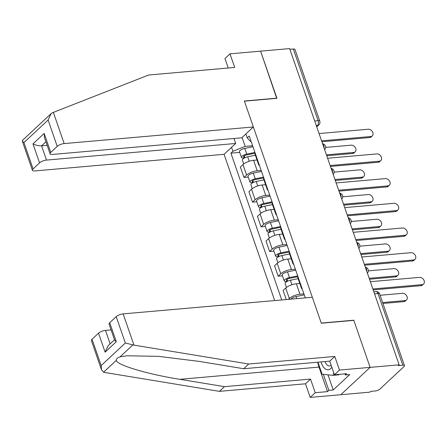 <?xml version="1.0" encoding="UTF-8"?>
<svg xmlns="http://www.w3.org/2000/svg" width="446" height="446" viewBox="0 0 446 446"><rect width="100%" height="100%" fill="white"/><g stroke="black" fill="none" stroke-linecap="round" stroke-linejoin="round"><path stroke-width="0.67" d="M101.498 369.79L91.385 340.582A5.33 1.778 -19.1 0 1 92.043 339.222L101.17 365.575L101.498 369.79L103.606 372.215L104.676 372.471L219.432 391.354L305.493 383.794L310.204 397.403L369.862 392.162L370.715 391.365L375.237 390.969A3.551 1.187 160.9 0 0 379.864 389.118L404.02 366.562A3.551 1.187 160.9 0 0 404.461 365.653A3.551 1.187 160.9 0 0 402.81 365.224L377.985 293.524A3.551 2.013 -95 0 0 375.967 291.578L373.848 291.768M46.501 160.092A5.33 1.778 160.9 0 0 39.56 162.868L32.987 143.874C35.803 145.273 38.663 145.926 41.567 145.848L46.501 160.092L235.683 143.467L224.07 154.31L274.719 300.571M327.994 374.835L333.234 389.966L349.714 374.579L345.338 374.963L346.704 373.692L334.45 374.768L339.484 370.063L370.119 367.37L340.833 394.71L370.119 367.37L399.142 364.822L289.644 48.597L260.615 51.145L276.698 98.332M109.716 322.726L116.294 341.714L114.644 340.226L109.058 324.086A5.33 1.778 -19.1 0 1 109.716 322.726L116.205 316.666A5.33 1.778 -19.1 0 1 123.141 313.889L312.323 297.265L321.315 323.222L353.84 320.367L370.119 367.37L353.784 320.206L321.259 323.066L244.419 101.17L276.949 98.31L260.615 51.145L229.985 53.838L224.946 58.543L228.229 68.021M399.142 364.822L398.289 365.62L402.81 365.224M289.883 49.3L293.306 48.999A3.551 1.187 -19.1 0 1 294.957 49.428L319.788 121.122A3.551 1.187 160.9 0 0 318.137 120.693L293.306 48.999M257.047 160.019L253.601 160.326A8.173 2.726 160.9 0 0 242.964 164.58L240.361 167.01L243.979 177.458L246.582 175.027A8.173 2.726 -19.1 0 1 257.219 170.768L261.172 170.422M255.257 153.346A8.173 2.726 160.9 0 0 255.095 154.388L258.713 164.836A8.173 2.726 -19.1 0 1 258.875 163.793M248.244 177.079L243.979 177.458M259.483 165.555A8.173 2.726 -19.1 0 1 258.713 164.836M265.599 184.711L262.148 185.012A8.173 2.726 160.9 0 0 251.511 189.271L248.907 191.702L252.525 202.144L255.129 199.713A8.173 2.726 -19.1 0 1 265.766 195.46L269.719 195.114M263.809 178.038A8.173 2.726 160.9 0 0 263.647 179.08L267.265 189.528A8.173 2.726 -19.1 0 1 267.422 188.485M256.796 201.77L252.525 202.144M268.035 190.247A8.173 2.726 -19.1 0 1 267.265 189.528M274.145 209.403L270.7 209.704A8.173 2.726 160.9 0 0 260.063 213.957L257.459 216.394L261.077 226.836L263.681 224.405A8.173 2.726 -19.1 0 1 274.318 220.151L278.271 219.8M272.355 202.729A8.173 2.726 160.9 0 0 272.194 203.772L275.812 214.214A8.173 2.726 -19.1 0 1 275.974 213.171M265.342 226.462L261.077 226.836M276.587 214.933A8.173 2.726 -19.1 0 1 275.812 214.214M282.697 234.089L279.246 234.395A8.173 2.726 160.9 0 0 268.615 238.649L266.006 241.08L269.624 251.527L272.227 249.097A8.173 2.726 -19.1 0 1 282.864 244.837L286.817 244.492M280.908 227.415A8.173 2.726 160.9 0 0 280.746 228.458L284.364 238.905A8.173 2.726 -19.1 0 1 284.526 237.863M273.894 251.154L269.624 251.527M285.133 239.625A8.173 2.726 -19.1 0 1 284.364 238.905M291.244 258.78L287.798 259.081A8.173 2.726 160.9 0 0 277.161 263.341L274.558 265.771L278.176 276.219L280.779 273.788A8.173 2.726 -19.1 0 1 291.416 269.529L295.369 269.183M289.454 252.107A8.173 2.726 160.9 0 0 289.298 253.15L292.911 263.597A8.173 2.726 -19.1 0 1 293.072 262.555M282.446 275.84L278.176 276.219M293.685 264.316A8.173 2.726 -19.1 0 1 292.911 263.597M299.796 283.472L296.35 283.773A8.173 2.726 160.9 0 0 285.713 288.032L283.11 290.463L286.26 299.556M298.006 276.799A8.173 2.726 160.9 0 0 297.844 277.841L301.463 288.289A8.173 2.726 -19.1 0 1 301.624 287.241M288.367 299.372L289.331 298.474A8.173 2.726 -19.1 0 1 299.963 294.221L303.921 293.875M302.232 289.008A8.173 2.726 -19.1 0 1 301.463 288.289M242.083 137.491L245.166 146.388L252.62 145.73M251.115 141.388L250.457 141.443L247.251 137.898L245.885 133.945M305.309 297.883L249.258 136.024L247.251 137.898M245.166 146.388L232.912 151.289L230.905 153.162L281.738 299.957M232.912 151.289L231.541 147.336M239.697 152.393L230.905 153.162M321.583 140.836L370.754 136.515A4.086 3.077 47 0 0 372.287 135.857L371.178 136.894A4.086 3.077 -133 0 1 369.645 137.546L321.895 141.744M372.287 135.857A4.086 3.077 47 0 0 372.399 131.631A4.086 3.077 47 0 0 368.234 129.234L319.057 133.555M255.212 153.212L246.153 155.063A2.13 0.714 160.9 0 0 243.611 156.641A2.13 0.714 160.9 0 0 244.603 156.903L243.494 157.94A4.443 1.483 160.9 0 1 241.431 157.399L239.457 151.701A4.443 1.483 160.9 0 1 244.754 148.406L252.966 146.728M254.939 152.426L246.727 154.104A4.443 1.483 160.9 0 0 241.431 157.399M244.882 157.711L244.23 155.827M326.433 154.846L353.684 152.454A4.086 3.077 47 0 0 355.211 151.802A4.086 3.077 47 0 0 355.328 147.57A4.086 3.077 47 0 0 351.164 145.173L325.608 147.42M255.385 155.219L247.658 156.797A4.443 1.483 160.9 0 0 242.362 160.092L243.706 163.966M355.211 151.802L354.102 152.839A4.086 3.077 -133 0 1 352.574 153.491L326.751 155.76M243.65 158.391L243.494 157.94M330.129 165.522L379.306 161.201A4.086 3.077 47 0 0 380.834 160.549L379.724 161.586A4.086 3.077 -133 0 1 378.197 162.238L330.447 166.436M380.834 160.549A4.086 3.077 47 0 0 380.951 156.323A4.086 3.077 47 0 0 376.786 153.92L327.609 158.241M338.681 190.213L387.858 185.893A4.086 3.077 47 0 0 389.386 185.241L388.276 186.277A4.086 3.077 -133 0 1 386.749 186.93L338.993 191.122M389.386 185.241A4.086 3.077 47 0 0 389.503 181.009A4.086 3.077 47 0 0 385.333 178.612L336.161 182.932M253.35 126.971L64.168 143.59A5.33 1.778 160.9 0 0 57.233 146.366L50.744 152.426A5.33 1.778 160.9 0 0 50.086 153.786A5.33 1.778 160.9 0 0 52.561 154.433L241.743 137.808L253.35 126.971L244.363 101.013L276.894 98.153M57.233 146.366L48.107 120.013L51.056 113.674L52.327 112.788L148.641 75.012L234.696 67.452L229.985 53.838M39.56 162.868L33.076 168.922A5.33 1.778 160.9 0 0 32.413 170.283A5.33 1.778 160.9 0 0 34.888 170.93L224.07 154.31M233.96 138.494L235.683 143.467M45.927 141.778L41.567 145.848L47.164 145.357M50.086 153.786L44.494 137.647L44.171 133.432L50.744 152.426M51.056 113.674L22.478 140.351L22.3 141.081L23.95 142.569L33.076 168.922M123.141 313.889L133.962 345.132L125.332 343.019L116.205 316.666M334.45 374.768L329.733 361.154L243.678 368.719L199.094 361.383L158.536 356.36L126.909 355.78L120.035 356.878C117.465 357.698 116.228 358.852 116.317 360.351C116.322 364.917 147.949 374.35 179.889 379.317L224.472 386.649L310.527 379.089L315.238 392.703L327.492 391.621L318.996 367.091A19.986 11.323 85 0 1 317.736 362.208M243.678 368.719L248.717 364.014L334.773 356.454L339.484 370.063M133.962 345.132L248.717 364.014M329.733 361.154L334.773 356.454M92.043 339.222L98.533 333.168A5.33 1.778 -19.1 0 1 105.468 330.391L110.14 343.872M111.071 329.901L105.468 330.391M333.234 389.966L328.858 390.35L327.492 391.621M310.204 397.403L315.238 392.703M305.493 383.794L310.527 379.089M219.432 391.354L224.472 386.649M345.338 374.963L344.948 373.843M323.328 374.372L328.858 390.35M114.499 339.802L108.055 345.817L105.111 352.156L98.533 333.168M321.142 361.912A11.551 6.539 -95 0 0 330.709 368.541A11.551 6.539 -95 0 0 331.824 367.175M325.045 361.567A7.905 4.477 -95 0 0 329.561 365.976A7.905 4.477 -95 0 0 331.161 365.274M339.044 374.361L338.893 374.83L333.062 375.342L322.118 374.25L317.942 362.191M333.814 372.94L333.062 375.342M263.759 177.904L254.705 179.755A2.13 0.714 160.9 0 0 252.163 181.332A2.13 0.714 160.9 0 0 253.15 181.594L252.04 182.626A4.443 1.483 160.9 0 1 249.977 182.091L248.004 176.393A4.443 1.483 160.9 0 1 253.306 173.098L261.518 171.42M263.491 177.118L255.274 178.796A4.443 1.483 160.9 0 0 249.977 182.091M253.434 182.403L252.782 180.519M334.985 179.537L362.23 177.146A4.086 3.077 47 0 0 363.763 176.493A4.086 3.077 47 0 0 363.875 172.262A4.086 3.077 47 0 0 359.71 169.865L334.16 172.111M263.932 179.911L256.21 181.489A4.443 1.483 160.9 0 0 250.908 184.778L252.252 188.658M363.763 176.493L362.648 177.525A4.086 3.077 -133 0 1 361.121 178.183L335.297 180.452M252.196 183.077L252.04 182.626M272.311 202.595L263.251 204.441A2.13 0.714 160.9 0 0 260.709 206.024A2.13 0.714 160.9 0 0 261.702 206.281L260.592 207.318A4.443 1.483 160.9 0 1 258.529 206.777L256.556 201.079A4.443 1.483 160.9 0 1 261.852 197.79L270.064 196.112M272.038 201.809L263.826 203.488A4.443 1.483 160.9 0 0 258.529 206.777M261.986 207.095L261.328 205.205M343.532 204.229L370.782 201.837A4.086 3.077 47 0 0 372.31 201.179A4.086 3.077 47 0 0 372.427 196.954A4.086 3.077 47 0 0 368.262 194.556L342.712 196.797M272.484 204.597L264.757 206.18A4.443 1.483 160.9 0 0 259.46 209.469L260.804 213.344M372.31 201.179L371.2 202.216A4.086 3.077 -133 0 1 369.673 202.869L343.849 205.138M260.748 207.769L260.592 207.318M347.228 214.905L396.405 210.584A4.086 3.077 47 0 0 397.932 209.932L396.823 210.964A4.086 3.077 -133 0 1 395.295 211.621L347.546 215.814M397.932 209.932A4.086 3.077 47 0 0 398.049 205.701A4.086 3.077 47 0 0 393.885 203.304L344.708 207.624M355.78 239.597L404.957 235.271A4.086 3.077 47 0 0 406.484 234.618L405.375 235.655A4.086 3.077 -133 0 1 403.847 236.308L356.098 240.505M406.484 234.618A4.086 3.077 47 0 0 406.601 230.392A4.086 3.077 47 0 0 402.437 227.995L353.26 232.316M364.332 264.283L413.503 259.962A4.086 3.077 47 0 0 415.036 259.31L413.921 260.347A4.086 3.077 -133 0 1 412.394 260.999L364.644 265.197M415.036 259.31A4.086 3.077 47 0 0 415.148 255.084A4.086 3.077 47 0 0 410.983 252.681L361.806 257.002M280.857 227.282L271.804 229.132A2.13 0.714 160.9 0 0 269.261 230.716A2.13 0.714 160.9 0 0 270.254 230.972L269.144 232.009A4.443 1.483 160.9 0 1 267.082 231.468L265.108 225.771A4.443 1.483 160.9 0 1 270.404 222.482L278.616 220.803M280.59 226.501L272.378 228.179A4.443 1.483 160.9 0 0 267.082 231.468M270.532 231.786L269.88 229.896M352.084 228.921L379.334 226.523A4.086 3.077 47 0 0 380.862 225.871A4.086 3.077 47 0 0 380.979 221.645A4.086 3.077 47 0 0 376.809 219.242L351.258 221.489M281.036 229.289L273.309 230.866A4.443 1.483 160.9 0 0 268.013 234.161L269.351 238.036M380.862 225.871L379.752 226.908A4.086 3.077 -133 0 1 378.225 227.56L352.401 229.829M269.3 232.461L269.144 232.009M289.409 251.973L280.356 253.824A2.13 0.714 160.9 0 0 277.813 255.402A2.13 0.714 160.9 0 0 278.8 255.664L277.691 256.701A4.443 1.483 160.9 0 1 275.628 256.16L273.654 250.462A4.443 1.483 160.9 0 1 278.951 247.168L287.168 245.49M289.136 251.187L280.924 252.865A4.443 1.483 160.9 0 0 275.628 256.16M279.084 256.472L278.427 254.588M360.636 253.607L387.881 251.215A4.086 3.077 47 0 0 389.408 250.563A4.086 3.077 47 0 0 389.525 246.331A4.086 3.077 47 0 0 385.361 243.934L359.81 246.181M289.582 253.98L281.855 255.558A4.443 1.483 160.9 0 0 276.559 258.853L277.903 262.727M389.408 250.563L388.299 251.6A4.086 3.077 -133 0 1 386.771 252.252L360.948 254.521M277.847 257.152L277.691 256.701M297.961 276.665L288.902 278.516A2.13 0.714 160.9 0 0 286.36 280.094A2.13 0.714 160.9 0 0 287.352 280.35L286.243 281.387A4.443 1.483 160.9 0 1 284.18 280.852L282.207 275.154A4.443 1.483 160.9 0 1 287.503 271.859L295.715 270.181M297.688 275.879L289.476 277.557A4.443 1.483 160.9 0 0 284.18 280.852M287.631 281.164L286.979 279.28M369.182 278.298L396.433 275.907A4.086 3.077 47 0 0 397.96 275.254A4.086 3.077 47 0 0 398.077 271.023A4.086 3.077 47 0 0 393.913 268.626L368.357 270.873M298.134 278.672L290.407 280.25A4.443 1.483 160.9 0 0 285.111 283.539L286.455 287.419M397.96 275.254L396.851 276.286A4.086 3.077 -133 0 1 395.323 276.944L369.5 279.213M286.399 281.839L286.243 281.387M372.878 288.975L422.055 284.654A4.086 3.077 47 0 0 423.583 284.002L422.473 285.039A4.086 3.077 -133 0 1 420.946 285.691L373.196 289.883M423.583 284.002A4.086 3.077 47 0 0 423.7 279.77A4.086 3.077 47 0 0 419.535 277.373L370.358 281.694M304.267 294.873L296.049 296.551A4.443 1.483 160.9 0 0 290.92 299.149M382.612 302.561L404.979 300.593A4.086 3.077 47 0 0 406.512 299.941A4.086 3.077 47 0 0 406.624 295.715A4.086 3.077 47 0 0 402.459 293.317L380.092 295.28M406.512 299.941L405.397 300.978A4.086 3.077 -133 0 1 403.87 301.63L382.93 303.47M366.824 271.486A3.551 2.013 -95 0 0 366.517 269.089A3.551 2.013 -95 0 0 365.419 267.433M358.272 246.794A3.551 2.013 -95 0 0 357.965 244.402A3.551 2.013 -95 0 0 356.872 242.741M349.725 222.108A3.551 2.013 -95 0 0 349.419 219.711A3.551 2.013 -95 0 0 348.32 218.055M341.173 197.416A3.551 2.013 -95 0 0 340.867 195.019A3.551 2.013 -95 0 0 339.768 193.363M332.627 172.725A3.551 2.013 -95 0 0 332.32 170.327A3.551 2.013 -95 0 0 331.222 168.672M324.075 148.033A3.551 2.013 -95 0 0 323.768 145.641A3.551 2.013 -95 0 0 322.67 143.98M316.565 126.346L317.524 125.454A3.551 2.013 -95 0 0 318.137 120.693L314.709 120.994M316.292 125.56L317.524 125.454A3.551 2.676 -133 0 0 318.851 124.886A3.551 3.551 0 0 0 319.788 121.122M299.963 294.221L296.35 283.773M291.416 269.529L287.798 259.081M282.864 244.837L279.246 234.395M274.318 220.151L270.7 209.704M265.766 195.46L262.148 185.012M257.219 170.768L253.601 160.326M280.779 273.788L277.161 263.341M272.227 249.097L268.615 238.649M263.681 224.405L260.063 213.957M255.129 199.713L251.511 189.271M246.582 175.027L242.964 164.58M289.331 298.474L285.713 288.032M374.556 293.825L377.985 293.524A3.551 1.187 160.9 0 1 379.635 293.959A3.551 3.551 0 0 0 375.967 291.578M370.754 136.515L369.645 137.546M246.727 154.104L244.754 148.406M249.208 161.268L247.658 156.797M352.574 153.491L353.684 152.454M379.306 161.201L378.197 162.238M387.858 185.893L386.749 186.93M48.107 120.013L23.95 142.569M32.987 143.874L44.171 133.432M53.353 112.347L64.168 143.59M132.741 345.014L120.035 356.878M116.317 360.351L103.606 372.215M101.17 365.575L125.332 343.019M116.294 341.714L105.111 352.156M318.996 367.091L179.889 379.317M255.274 178.796L253.306 173.098M257.755 185.96L256.21 181.489M361.121 178.183L362.23 177.146M263.826 203.488L261.852 197.79M266.307 210.651L264.757 206.18M369.673 202.869L370.782 201.837M396.405 210.584L395.295 211.621M404.957 235.271L403.847 236.308M413.503 259.962L412.394 260.999M272.378 228.179L270.404 222.482M274.859 235.343L273.309 230.866M378.225 227.56L379.334 226.523M280.924 252.865L278.951 247.168M283.405 260.029L281.855 255.558M386.771 252.252L387.881 251.215M289.476 277.557L287.503 271.859M291.957 284.721L290.407 280.25M395.323 276.944L396.433 275.907M422.055 284.654L420.946 285.691M296.774 298.636L296.049 296.551M403.87 301.63L404.979 300.593M324.643 149.678A3.551 3.551 0 0 0 322.581 143.718M333.19 174.364A3.551 3.551 0 0 0 331.127 168.41M341.742 199.055A3.551 3.551 0 0 0 339.679 193.101M350.294 223.747A3.551 3.551 0 0 0 348.231 217.787M358.84 248.439A3.551 3.551 0 0 0 356.778 242.479M367.392 273.125A3.551 3.551 0 0 0 365.33 267.171M379.635 293.959L404.461 365.653M318.851 124.886L316.744 126.859M32.413 170.283L22.3 141.081"/></g></svg>
